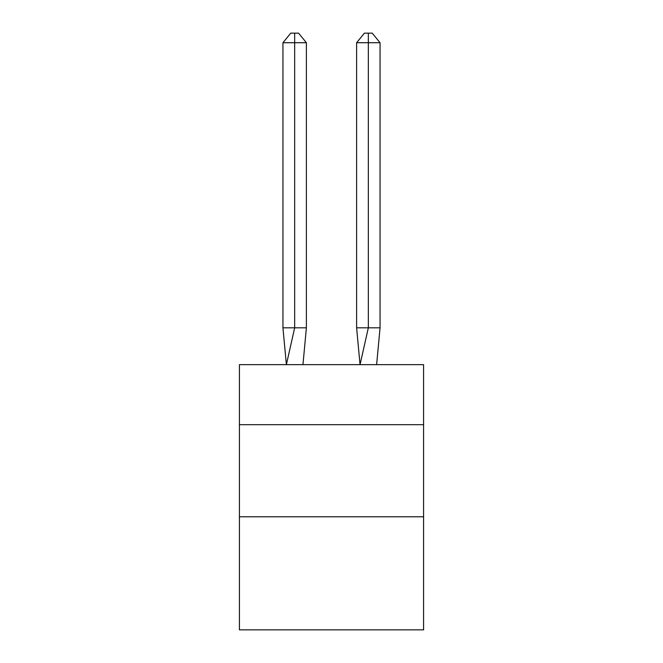 <?xml version="1.0" encoding="UTF-8"?>
<svg xmlns="http://www.w3.org/2000/svg" width="663" height="663" viewBox="0 0 663 663"><rect width="100%" height="100%" fill="white"/><g stroke="black" fill="none" stroke-linecap="round" stroke-linejoin="round"><path stroke-width="0.99" d="M239.418 424.685L423.582 424.685L423.582 364.65L239.418 364.65L239.418 629.85L423.582 629.85L423.582 516.775L239.418 516.775M423.582 516.775L423.582 424.685M306.389 327.82L306.389 42.722L294.67 42.722L294.67 327.82L282.944 327.82L286.383 364.65L294.67 327.82L294.67 42.722L294.67 327.82L294.67 42.722L294.67 327.82L294.67 42.722L294.67 327.82L294.67 42.722L294.67 327.82L306.389 327.82L302.958 364.65M282.944 42.722L290.759 33.15L294.67 33.15L294.67 42.722L282.944 42.722L282.944 327.82M294.67 33.15L298.574 33.15L306.389 42.722M380.056 327.82L368.33 327.82L368.33 42.722L380.056 42.722L380.056 327.82L376.617 364.65M356.611 327.82L368.33 327.82L360.042 364.65L356.611 327.82L356.611 42.722L364.426 33.15L372.241 33.15L380.056 42.722M368.33 33.15L368.33 42.722L356.611 42.722"/></g></svg>
